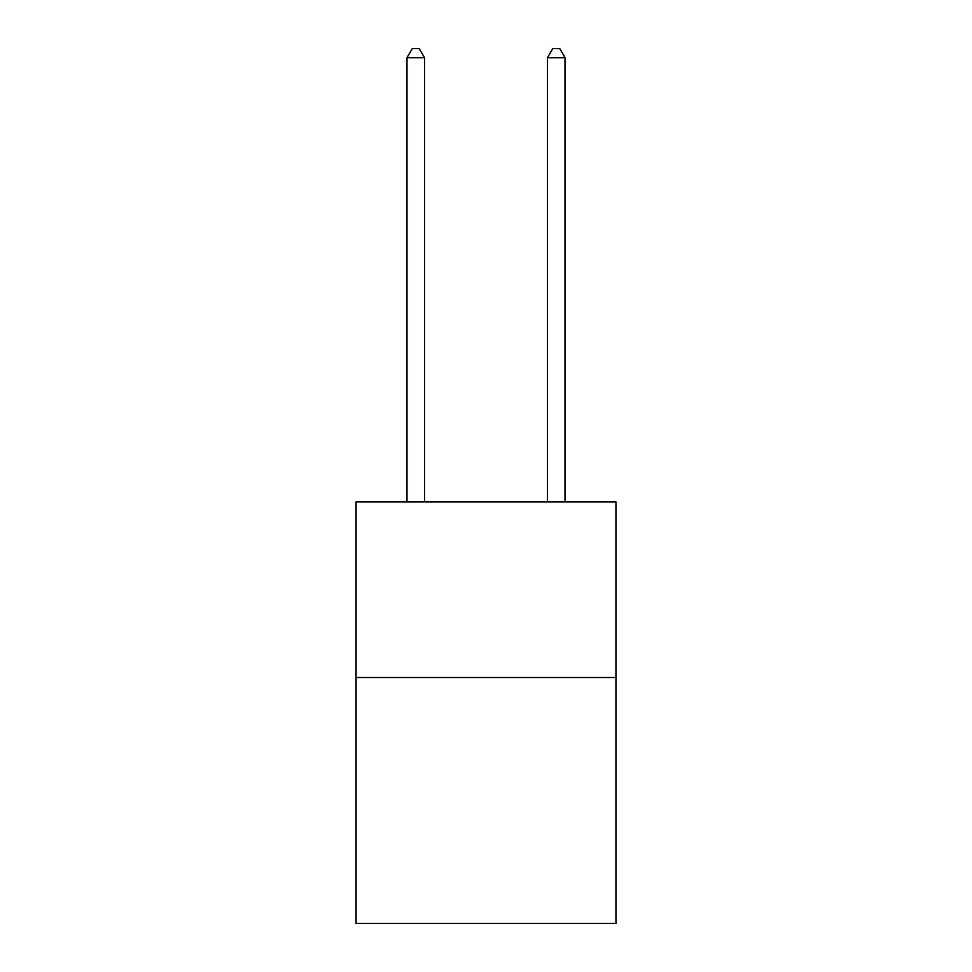 <?xml version="1.0" encoding="UTF-8"?>
<svg xmlns="http://www.w3.org/2000/svg" width="972" height="972" viewBox="0 0 972 972"><rect width="100%" height="100%" fill="white"/><g stroke="black" fill="none" stroke-linecap="round" stroke-linejoin="round"><path stroke-width="1.46" d="M615.969 677.508L615.969 923.4L356.031 923.4L356.031 501.88L615.969 501.88L615.969 677.508L356.031 677.508M424.533 501.88L424.533 57.737L406.964 57.737L406.964 501.88M406.964 57.737L412.237 48.6L419.26 48.6L424.533 57.737M565.036 501.88L565.036 57.737L547.467 57.737L547.467 501.88M547.467 57.737L552.74 48.6L559.763 48.6L565.036 57.737"/></g></svg>
